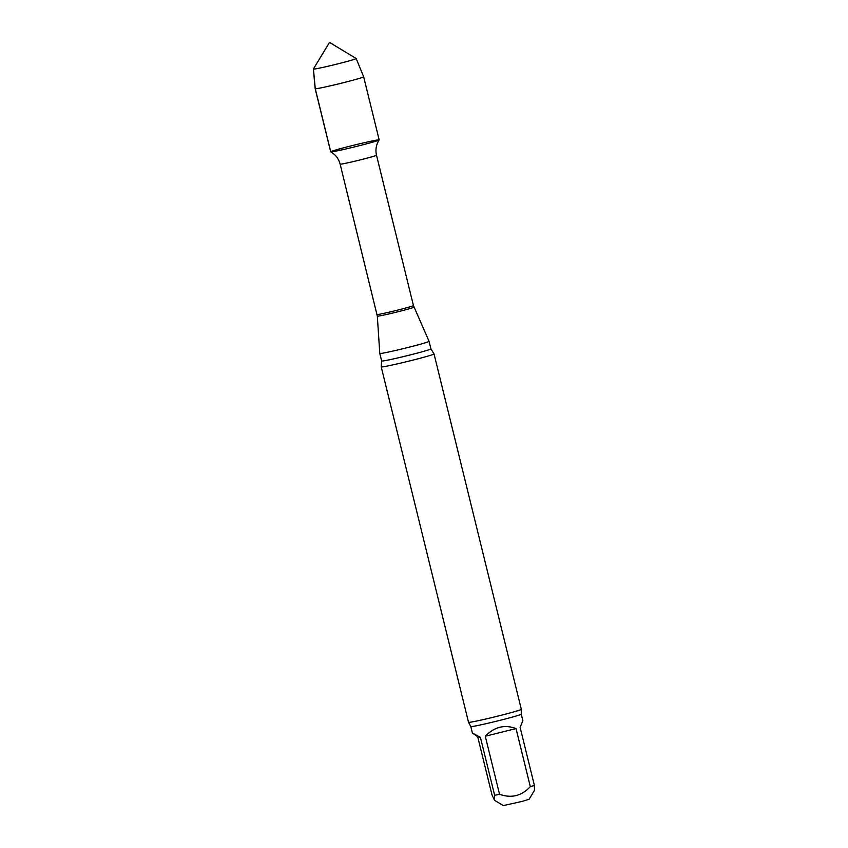 <?xml version="1.0" encoding="UTF-8"?>
<svg xmlns="http://www.w3.org/2000/svg" width="848" height="848" viewBox="0 0 848 848"><rect width="100%" height="100%" fill="white"/><g stroke="black" fill="none" stroke-linecap="round" stroke-linejoin="round"><path stroke-width="1.27" d="M516.04 728.591L485.279 736.244L499.536 794.279C511.45 798.509 521.7 795.965 530.297 786.626L516.04 728.591C504.687 724.298 494.426 726.842 485.279 736.244M480.392 737.283L472.41 733.064L470.81 726.545A25.97 0.954 -13.8 0 0 470.905 726.598A25.97 0.954 -13.8 0 0 497.257 721.023A25.97 0.954 -13.8 0 0 521.255 714.154L522.866 720.673L520.131 727.393L534.388 785.428L534.505 790.336L529.099 799.261L522.22 801.381L503.299 805.6L494.522 800.289L494.649 795.307L480.392 737.283L477.7 736.742L491.957 794.777L494.522 800.289M472.41 733.064L477.7 736.742M315.18 88.701L330.688 151.824A24.963 0.912 -13.8 0 0 357.05 146.28A24.963 0.912 -13.8 0 0 379.162 139.952A24.963 0.912 -13.8 0 0 354.708 144.976A24.963 0.912 -13.8 0 0 330.709 151.856A24.963 0.912 -13.8 0 0 330.773 151.866A24.963 0.912 -13.8 0 0 357.05 146.28A24.963 0.912 -13.8 0 0 379.173 139.909L363.665 76.786A24.963 0.912 -13.8 0 1 341.543 83.157A24.963 0.912 -13.8 0 1 315.18 88.701A24.963 0.912 -13.8 0 1 315.18 88.69L313.357 69.048A22.048 0.806 -13.8 0 0 336.645 64.162A22.048 0.806 -13.8 0 0 356.181 58.533A22.048 0.806 -13.8 0 0 356.16 58.512L363.665 76.786M413.972 307.124A18.868 0.689 -13.8 0 1 396.588 312.106A18.868 0.689 -13.8 0 1 377.392 316.177A18.868 0.689 -13.8 0 1 377.318 316.124L379.787 353.436A25.366 0.933 -13.8 0 0 379.798 353.446A25.366 0.933 -13.8 0 0 379.883 353.499A25.366 0.933 -13.8 0 0 405.62 348.062A25.366 0.933 -13.8 0 0 429.067 341.341L413.432 305.534L376.501 155.205C375.261 149.725 376.152 144.648 379.162 139.952M430.922 348.888A25.366 0.933 -13.8 0 1 407.475 355.609A25.366 0.933 -13.8 0 1 381.738 361.047A25.366 0.933 -13.8 0 1 381.642 360.994L381.229 366.866A27.178 0.996 -13.8 0 0 381.229 366.887A27.178 0.996 -13.8 0 0 381.335 366.951A27.178 0.996 -13.8 0 0 409.934 360.866A27.178 0.996 -13.8 0 0 434.028 353.923A27.178 0.996 -13.8 0 0 434.006 353.902L430.922 348.888L429.067 341.341M470.81 726.545L468.531 722.305A27.178 0.996 -13.8 0 0 468.531 722.305A27.178 0.996 -13.8 0 0 468.626 722.348A27.178 0.996 -13.8 0 0 497.225 716.263A27.178 0.996 -13.8 0 0 521.319 709.341A27.178 0.996 -13.8 0 0 521.319 709.32L434.028 353.923M494.649 795.307A25.97 0.954 -13.8 0 0 499.536 794.279M530.297 786.626A25.97 0.954 -13.8 0 0 534.388 785.428M356.16 58.512L329.512 42.4L313.368 69.027A22.048 0.806 -13.8 0 0 313.357 69.048M313.442 69.101L315.276 88.743L330.773 151.866M377.318 316.124L340.133 164.13A18.73 0.689 -13.8 0 0 340.207 164.173A18.73 0.689 -13.8 0 0 359.202 160.155A18.73 0.689 -13.8 0 0 376.501 155.205M377.063 314.47A18.73 0.689 -13.8 0 0 377.127 314.513A18.73 0.689 -13.8 0 0 396.122 310.495A18.73 0.689 -13.8 0 0 413.432 305.534M340.133 164.13C338.702 158.714 335.554 154.612 330.709 151.856M381.642 360.994L379.798 353.446M468.52 722.284L381.229 366.887M521.255 714.154L521.319 709.341"/></g></svg>
